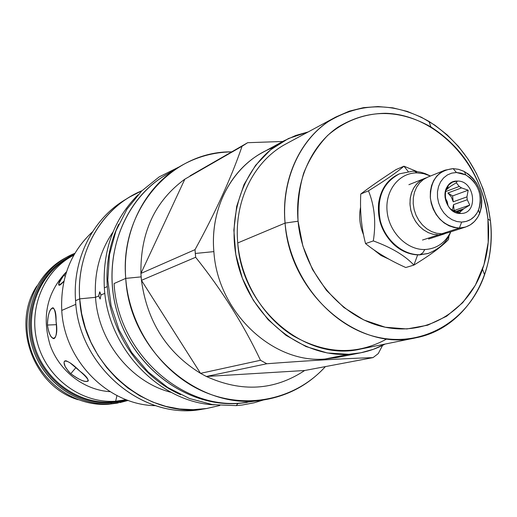 <?xml version="1.0" encoding="UTF-8"?>
<svg xmlns="http://www.w3.org/2000/svg" width="517" height="517" viewBox="0 0 517 517"><rect width="100%" height="100%" fill="white"/><g stroke="black" fill="none" stroke-linecap="round" stroke-linejoin="round"><path stroke-width="0.78" d="M126.226 399.693L115.646 401.218C82.19 403.648 48.12 379.368 37.967 344.813C27.601 310.316 42.95 271.813 72.302 255.98L73.821 255.172C43.842 270.385 27.64 308.998 37.709 343.921C47.545 378.903 81.886 403.68 115.646 401.218L111.672 402.006L115.646 401.218L116.965 395.563L115.646 401.218L126.226 399.693M124.539 400.048L111.672 402.006C78.448 404.423 44.636 380.35 34.574 346.086C24.293 311.874 39.544 273.68 68.69 257.957L72.296 255.98M66.557 271.69C46.989 292.208 41.554 316.805 50.252 345.479C59.636 371.393 84.213 390.135 110.063 391.666C84.213 390.135 59.636 371.393 50.252 345.479C41.554 316.805 46.989 292.208 66.557 271.69M122.51 400.416L111.672 402.006C78.086 404.462 43.951 379.801 34.264 345.026C24.344 310.303 40.61 271.981 70.506 256.994M36.856 285.985C11.019 324.889 33.334 386.432 78.099 399.731C33.334 386.432 11.019 324.889 36.856 285.985M63.934 275.147L66.215 272.743L63.934 275.147L65.155 276.285L63.934 275.147C60.056 279.897 58.324 283.142 58.725 284.88C59.235 285.888 60.967 284.66 63.927 281.196C57.019 287.594 57.019 285.571 63.934 275.147M47.441 325.044C47.816 314.517 49.651 308.752 52.96 307.738C54.679 308.662 55.713 313.237 56.075 321.471C57.103 331.933 56.353 337.679 53.833 338.693C50.724 337.84 48.592 333.291 47.441 325.044C47.635 305.599 56.65 301.34 56.075 321.471C59.397 341.369 50.272 344.6 47.441 325.044L56.269 324.676L47.441 325.044M70.764 373.694C65.485 368.24 63.332 364.149 64.321 361.435C66.674 360.026 71.857 363.264 79.87 371.135C85.518 376.066 88.329 379.329 88.31 380.919C85.667 382.716 79.818 380.305 70.764 373.694L68.464 371.355L65.181 366.566L64.05 362.682L64.308 361.461L65.064 360.834L66.273 360.84L69.905 362.714L79.87 371.135C95.8 383.103 85.906 385.456 70.764 373.694L75.934 367.6L70.764 373.694M129.767 196.951L141.936 190.734C102.721 206.748 75.921 251.617 79.702 298.858L75.566 300.694L79.702 298.858C82.778 365.357 147.688 419.72 206.483 408.527L219.809 405.496L206.722 408.488L193.242 409.664L179.58 408.979L165.963 406.42L152.625 402.013L139.803 395.809L127.725 387.905L116.596 378.412L106.638 367.503L98.017 355.347L90.902 342.17L85.415 328.192L81.66 313.67L79.702 298.858L95.522 297.333C94.081 272.802 99.917 251.016 113.029 231.978C99.917 251.016 94.081 272.802 95.522 297.333C98.14 341.472 131.066 382.296 171.185 392.364C131.066 382.296 98.14 341.472 95.522 297.333L98.728 295.95L99.852 291.872L100.97 294.987L100.162 299.046L98.728 295.95L99.645 291.898L100.97 294.987L104.848 293.32L100.97 294.987L100.162 299.046L98.728 295.95L95.522 297.333L79.702 298.858C76.451 256.865 97.054 216.222 129.767 196.951L125.295 199.646C92.821 218.775 72.361 259.075 75.566 300.694C78.597 367.684 144.993 421.827 203.898 408.889M61.749 310.439C64.276 361.099 108.686 405.276 155.578 405.664C108.686 405.276 64.276 361.099 61.749 310.439C60.386 278.398 70.648 252.173 92.524 231.778C70.648 252.173 60.386 278.398 61.749 310.439L75.876 304.306L61.749 310.439M107.284 286.554C110.25 332.832 140.475 376.964 180.607 394.697C140.475 376.964 110.25 332.832 107.284 286.554C105.804 264.181 109.63 243.384 118.768 224.152C109.63 243.384 105.804 264.181 107.284 286.554L104.331 287.866C107.659 348.477 159.223 402.148 214.238 404.876C159.223 402.148 107.659 348.477 104.331 287.866C102.508 250.286 113.746 219.26 138.058 194.78C113.746 219.26 102.508 250.286 104.331 287.866L107.284 286.554M125.295 199.646C92.821 218.781 72.361 259.075 75.566 300.694C78.59 366.579 142.957 420.424 201.326 409.322L206.483 408.527M360.905 352.762L373.371 349.311L385.12 344.07C373.862 350.106 361.726 353.518 348.71 354.307L327.248 352.962L305.993 346.552L285.953 335.294L268.097 319.648L253.324 300.319L242.363 278.217L235.778 254.416L233.858 230.078L236.689 206.38L244.063 184.459L255.579 165.317L270.63 149.794L288.454 138.524L308.203 131.932L295.814 135.441L284.04 140.779C244.121 162.157 223.712 218 239.313 269.26C254.597 320.611 302.988 357.247 348.71 354.307L324.986 359.037L348.71 354.307L360.905 352.762L336.877 357.531L324.986 359.037C272.53 363.703 217.599 311.964 213.876 251.617L195.29 253.459L195.652 257.272C222.142 290.425 243.753 324.76 260.49 360.278L266.817 363.748C308.752 360.582 344.154 358.539 373.028 357.615L378.237 353.622L382.567 345.388L378.237 353.622L373.028 357.615C344.154 358.539 308.752 360.582 266.817 363.748L206.348 376.473C241.697 392.487 274.475 390.497 304.675 370.508L373.028 357.615L304.675 370.508L206.348 376.473L266.817 363.748L260.49 360.278C243.753 324.76 222.142 290.425 195.652 257.272L141.445 280.33C147.054 321.458 166.752 352.465 200.538 373.352L206.348 376.473C241.697 392.487 274.475 390.497 304.675 370.508L206.348 376.473L200.538 373.352L260.49 360.278L200.538 373.352L141.445 280.33L195.652 257.272L195.032 249.646L140.915 273.428L195.032 249.646C215.699 211.931 231.37 177.48 242.053 146.285L247.656 142.698L282.76 141.477L247.656 142.698L190.043 175.838L247.656 142.698L242.053 146.285C231.37 177.48 215.699 211.931 195.032 249.646L195.29 253.459L213.876 251.617C209.521 204.726 235.649 160.916 273.635 147.448M179.548 166.674L164.865 175.528C121.812 201.048 100.615 261.608 118.238 315.706C135.551 369.907 188.459 407.318 238.673 403.422L241.103 403.047C180.698 409.193 117.611 351.592 114.083 283.542L125.741 278.385C121.96 232.049 144.191 187.503 179.548 166.674C195.717 157.084 213.101 152.153 231.7 151.875C171.961 150.828 119.44 209.805 125.741 278.385L141.128 276.879L140.915 273.428L141.445 280.33C147.054 321.458 166.752 352.465 200.538 373.352L141.445 280.33L141.128 276.879L125.741 278.385C129.379 327.81 162.092 374.276 205.029 392.229C248.011 410.22 296.273 398.878 325.406 366.598C308.836 384.687 288.402 395.776 264.103 399.861L241.103 403.047C180.698 409.193 117.611 351.592 114.083 283.542L125.741 278.385C129.463 351.773 200.557 412.036 264.103 399.861M184.847 179.16C154.997 200.971 140.353 232.392 140.915 273.428L184.847 179.16L242.053 146.285L184.847 179.16C154.997 200.971 140.353 232.392 140.915 273.428L184.847 179.16M386.955 338.868C356.937 355.405 325.529 354.307 292.738 335.565C262.552 316.572 240.954 280.414 237.742 242.945L285.074 223.085C289.694 277.138 330.247 326.628 377.042 337.11C423.862 347.915 469.042 320.101 484.578 274.753C490.439 257.595 492.378 239.552 490.394 220.617L487.938 219.034L490.394 220.617C484.487 177.208 464.014 144.127 428.968 121.392C394.258 101.946 360.717 102.004 328.353 121.56C298.871 141.503 281.39 181.234 285.074 223.085L298.07 221.205C302.406 271.128 339.747 316.869 382.948 326.718C426.176 336.858 468.066 311.299 482.516 269.26C487.964 253.356 489.773 236.612 487.938 219.034C482.445 178.701 463.432 147.998 430.907 126.93C398.704 108.958 367.671 109.068 337.821 127.26C310.639 145.794 294.619 182.553 298.07 221.205L302.865 246.008L312.494 269.486L326.427 290.354L343.87 307.479L363.839 319.965L385.223 327.222L406.879 328.954L427.675 325.193L446.591 316.249L462.728 302.671L475.362 285.21L483.964 264.782L488.203 242.37L487.938 219.034C482.232 163.456 435.805 114.438 385.456 113.288C363.781 113.624 344.529 120.991 327.7 135.396C317.58 146.046 309.573 158.616 303.679 173.111C299.194 188.414 297.327 204.448 298.07 221.205L285.074 223.085C289.682 293.927 358.287 351.993 415.946 337.795C464.996 328.489 497.089 275.218 490.394 220.617L487.66 204.454L482.988 188.666L476.474 173.544L468.234 159.365L458.417 146.408L447.205 134.924L434.797 125.133L421.42 117.249L407.325 111.439L392.778 107.84L378.056 106.56L363.47 107.659L349.311 111.149L335.882 116.991C302.031 134.724 280.679 177.686 285.074 223.085L237.742 242.945C233.839 200.758 254.164 160.606 286.256 143.771M360.582 207.136C358.74 216.423 359.735 225.658 363.567 234.834C359.735 225.658 358.74 216.423 360.582 207.136M373.52 249.569L380.887 255.411L389.075 259.23L380.887 255.411L373.52 249.569M324.986 359.037C272.53 363.703 217.599 311.964 213.876 251.617C210.083 209.637 230.427 169.576 262.539 152.521L284.033 140.779M415.946 337.795L360.685 349.04C305.986 362.417 241.717 308.746 237.742 242.945C233.839 200.764 254.157 160.606 286.25 143.778L335.876 116.997M456.446 172.523L461.248 173.163L465.933 175.005L470.263 177.945L474.024 181.842L477.029 186.508L479.143 191.697L480.261 197.171L480.319 202.651L479.317 207.866L477.301 212.571L474.36 216.52L470.651 219.512L466.347 221.405L461.655 222.084L456.821 221.522L452.084 219.731L447.683 216.797L443.851 212.875L440.781 208.157L438.629 202.884L437.511 197.332L437.479 191.775L438.539 186.508L440.626 181.79L443.638 177.867L447.412 174.927L451.755 173.117L456.446 172.523L453.144 168.632L458.45 169.292L463.639 171.172L468.505 174.184L472.848 178.21L476.48 183.07L479.259 188.563L481.068 194.463L481.838 200.525L481.527 206.503L480.151 212.144L477.766 217.218L474.457 221.502L470.367 224.817L465.662 227.015L459.374 228.049L454.178 227.519L449.047 225.806L444.187 222.969L439.812 219.118L436.096 214.419L433.194 209.062L431.23 203.259L430.286 197.255L430.39 191.303L431.546 185.642L433.698 180.504L436.755 176.103L440.594 172.607L445.047 170.158L453.144 168.632L458.818 169.389L464.356 171.534C479.627 181.855 484.707 195.872 479.602 213.586C475.485 222.717 468.745 227.532 459.374 228.049C443.612 226.356 433.95 216.461 430.377 198.366C430.241 180.31 437.828 170.397 453.144 168.632L456.446 172.523L465.798 174.927C478.555 183.548 482.8 195.258 478.535 210.051C475.091 217.67 469.462 221.677 461.655 222.084L459.374 228.049L441.776 233.774L436.658 233.264L431.605 231.597L426.835 228.824L422.531 225.069L418.886 220.475L416.036 215.227L414.117 209.547L413.199 203.672L413.316 197.843L414.466 192.292L416.592 187.257L419.617 182.94L423.397 179.509L427.785 177.098L423.404 179.509L419.617 182.934L416.599 187.257L414.466 192.292L413.316 197.837L413.199 203.672L414.117 209.547L416.036 215.227L418.88 220.468L422.531 225.069L426.829 228.824L431.605 231.597L436.658 233.264L441.776 233.774L459.374 228.049L461.655 222.084L456.821 221.522L452.084 219.731L447.683 216.797L443.851 212.875L440.781 208.157L438.629 202.884L437.511 197.332L437.479 191.775L438.539 186.508L440.626 181.79L443.638 177.867L447.412 174.927L451.755 173.117L456.446 172.523M460.75 213.469C478.723 214.032 475.11 180.33 457.345 181.073C439.263 180.2 442.791 214.426 460.75 213.469C478.723 214.032 475.11 180.33 457.345 181.073L452.472 182.126L448.452 185.17C440.432 193.513 447.153 212.041 458.657 213.308L460.75 213.469L459.426 212.642L460.75 213.469M465.662 227.015L447.961 232.747L441.776 233.774M452.246 210.484L459.426 212.642L463.743 208.771L461.739 210.232L456.86 211.918L461.739 210.232L459.426 212.642L452.75 210.309L450.43 208.874L452.75 210.309L452.246 210.484M446.261 188.653L447.651 188.13L446.261 188.653M450.262 186.463L445.867 190.23L444.982 193.694L445.648 190.314L450.262 186.463L456.285 182.76L457.345 181.073L456.285 182.76L450.262 186.463M446.662 187.826L447.858 187.374L446.662 187.826M445.034 197.552L447.199 201.546L448.097 205.992L447.199 201.546L445.034 197.552M445.609 191.581L459.238 186.463L461.539 187.897L447.884 192.99L461.539 187.897L468.182 190.198L461.539 187.897L459.238 186.463L456.285 182.76L459.238 186.463L445.609 191.581M453.215 201.804L451.289 196.867L447.884 192.99L452.601 195.924L447.884 192.99L451.289 196.867L453.215 201.804L466.954 196.867L467.258 199.743L453.512 204.642L467.258 199.743L469.766 205.081L467.258 199.743L466.954 196.867L468.182 190.198L452.601 195.924L453.215 201.804L466.954 196.867L468.182 190.198L452.601 195.924L453.215 201.804M452.401 210.135L453.512 204.642L454.126 210.535L453.512 204.642L452.401 210.135M455.729 211.55L463.743 208.771L469.766 205.081L454.126 210.535L469.766 205.081L463.743 208.771L455.729 211.55M448.278 185.81L447.793 185.997L448.278 185.81M458.269 213.036L457.907 213.166L458.269 213.036M424.573 178.391L420.198 180.795L416.424 184.214L413.413 188.518L411.286 193.532L410.136 199.058L410.013 204.868L410.931 210.723L412.844 216.377L415.681 221.599L419.313 226.175L423.604 229.916L428.36 232.676L433.395 234.337L438.5 234.834L422.505 240.043L438.5 234.834L446.294 233.212L438.5 234.834L433.265 234.304L428.115 232.56L423.261 229.671L418.925 225.755L415.28 220.979L412.501 215.557L410.698 209.708L409.955 203.704L410.304 197.791L411.726 192.227L414.149 187.264L417.478 183.096L421.555 179.903L426.202 177.816L408.889 184.698M430.467 176.019L423.83 173.693L417.045 172.885L414.757 171.308L420.612 172.2L425.123 173.57L430.48 176.019L423.83 173.693L417.045 172.885C399.182 172.607 384.926 190.573 387.097 211.356C389.004 232.139 406.911 250.105 424.832 249.517C436.568 248.832 445.195 242.945 450.714 231.855C445.195 242.945 436.568 248.832 424.832 249.517L422.719 252.955L419.597 254.881L428.147 253.472L419.597 254.881C402.349 255.398 384.667 240.347 379.775 220.669C375.853 198.528 382.276 182.966 399.066 173.99L399.247 173.919C387.679 179.153 380.803 188.931 378.618 203.239C377.216 219.195 382.173 232.85 393.469 244.198C401.373 251.398 410.084 254.959 419.597 254.881L427.908 253.543M396.009 169.595L403.951 166.196C396.836 172.361 385.003 180.569 368.466 190.818C374.56 205.734 376.182 222.433 373.326 240.916C391.602 247.591 405.121 255.65 413.891 265.105C430.37 254.991 441.899 246.467 448.485 239.533L449.047 235.571L448.485 239.533C441.899 246.467 430.37 254.991 413.891 265.105L417.646 254.868L413.891 265.105L405.774 267.515L413.891 265.105C405.121 255.65 391.602 247.591 373.326 240.916L365.551 243.604L373.326 240.916C376.182 222.433 374.56 205.734 368.466 190.818L360.769 194.011L368.466 190.818C385.003 180.569 396.836 172.361 403.951 166.196L416.915 171.521L403.951 166.196L396.009 169.595C381.914 178.682 370.172 186.818 360.769 194.011C359.864 211.421 361.461 227.952 365.551 243.604C376.538 252.477 389.947 260.452 405.774 267.515C389.947 260.452 376.538 252.477 365.551 243.604C361.461 227.952 359.864 211.421 360.769 194.011C370.172 186.818 381.914 178.682 396.009 169.595M414.757 171.308L412.139 171.224L414.757 171.308L417.045 172.885C399.182 172.607 384.926 190.573 387.097 211.356C389.004 232.139 406.911 250.105 424.832 249.517L422.719 252.955L420.088 254.726C402.833 255.243 385.146 240.185 380.247 220.494C376.318 198.341 382.748 182.772 399.538 173.79L411.661 171.398L399.538 173.79C382.748 182.772 376.318 198.341 380.247 220.494C385.146 240.185 402.833 255.243 420.088 254.726L428.406 253.395M408.191 171.482L403.951 166.196L408.191 171.482M118.458 402.879L108.518 404.262L110.961 403.79L111.284 402.756L126.839 399.925L111.284 402.756C76.574 405.341 41.438 379.077 32.59 342.842C23.465 306.671 42.316 267.851 74.144 254.603C42.316 267.851 23.465 306.671 32.59 342.842C41.438 379.077 76.574 405.341 111.284 402.756L110.961 403.79L117.223 403.131L108.518 404.262L128.229 400.429L119.698 402.653M65.814 257.705C35.854 273.293 19.853 312.113 30.102 347.062C40.126 382.076 74.616 406.763 108.518 404.262C74.836 406.737 40.546 382.412 30.296 347.715C19.827 313.076 35.208 274.34 64.709 258.3L66.919 257.085C37.289 273.189 21.843 312.119 32.364 346.933C42.672 381.811 77.13 406.272 110.961 403.79C75.56 406.44 39.757 379.4 31.136 342.351C22.218 305.366 42.136 266.061 74.887 253.317L66.919 257.085M172.348 171.431C126.167 193.733 100.673 254.739 116.829 311.072C132.611 367.509 186.947 407.499 238.673 403.422L247.165 402.472M179.102 166.939L159.184 176.898L141.606 191.064L127.001 209.12L115.97 230.821L109.462 254.816L107.794 280.091L111.065 305.534L119.143 330.027L131.68 352.478L148.114 371.91L167.689 387.479L189.552 398.542L212.739 404.662L236.224 405.619L237.962 403.473L236.224 405.619L242.234 405.024L254.047 402.808L263.586 399.938M428.968 121.392L430.907 126.93M484.578 274.753L482.516 269.26M445.047 170.158L427.785 177.098M464.356 171.534L465.798 174.927M479.602 213.586L478.535 210.051M447.567 188.453L448.452 185.17M456.517 211.808L458.657 213.308M399.538 173.79L399.066 173.99M428.108 253.479C439.741 248.897 447.276 241.685 450.727 231.855M387.046 182.986L386.47 183.671M444.672 233.82L428.593 239.028"/></g></svg>
